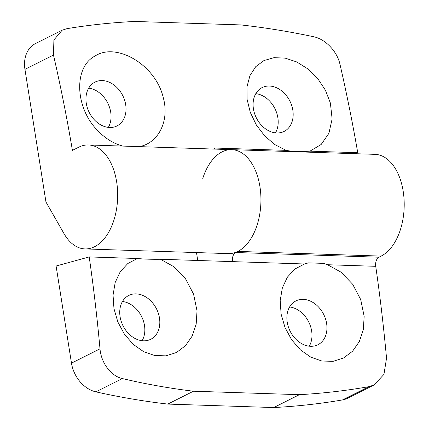<?xml version="1.0" encoding="UTF-8"?>
<svg xmlns="http://www.w3.org/2000/svg" width="429" height="429" viewBox="0 0 429 429"><rect width="100%" height="100%" fill="white"/><g stroke="black" fill="none" stroke-linecap="round" stroke-linejoin="round"><path stroke-width="0.64" d="M167.809 404.08L193.474 391.216C169.75 388.363 146.048 384.148 122.372 378.566C110.95 376.126 101.067 362.757 100.005 348.841A1114.472 662.912 91.9 0 0 89.205 256.928L56.097 266.018L71.482 363.138A29.719 22.732 63.4 0 0 95.876 391.849A933.488 714.065 63.4 0 0 167.809 404.08L273.713 407.55A933.488 714.065 63.4 0 0 342.503 399.925A29.719 22.732 63.4 0 0 347.452 398.305L374.088 384.952L368.994 386.642C346.031 390.696 322.828 393.377 299.383 394.68L193.474 391.216M202.772 178.437A52.011 30.936 91.9 0 1 231.681 149.651L374.946 154.343A52.011 30.936 91.9 0 1 404.054 199.233A52.011 30.936 91.9 0 1 381.129 256.097L378.909 257.212A7.432 4.419 91.9 0 0 375.734 266.312A1114.472 662.912 91.9 0 1 386.534 358.22L383.939 374.399L374.088 384.952M89.205 256.928L137.387 258.505L127.853 263.497L120.27 271.654L115.203 282.448L113.047 295.109L113.969 308.655L117.873 322.034L124.49 334.288L133.28 344.396L143.608 351.651L154.778 355.561L166.012 355.845L176.48 352.488L185.435 345.742L192.197 336.063L196.182 324.131L197.024 310.853L193.559 294.074L185.537 278.802L174.008 266.774L160.419 259.261L232.47 261.62A7.432 4.419 91.9 0 1 235.644 252.52L237.864 251.405A52.011 30.936 91.9 0 0 260.789 194.546A52.011 30.936 91.9 0 0 231.681 149.651A52.011 30.936 91.9 0 1 260.902 202.644A52.011 30.936 91.9 0 1 228.276 253.614L85.017 248.922A52.011 30.936 91.9 0 1 64.001 233.612L45.962 202.021L24.946 69.348L53.475 55.046L53.898 39.951L62.146 30.207L66.951 28.663C89.162 24.984 111.813 22.576 134.91 21.45L240.819 24.92C264.891 27.59 289.146 31.531 313.578 36.733C325.321 39.012 337.221 51.373 340.004 64.425A1114.472 662.912 91.9 0 1 357.743 152.708L309.963 151.147L321.165 144.482L328.887 133.355L332.126 118.978L330.378 103.003L325.418 90.197L317.733 78.582L307.952 68.962L296.841 61.99L285.237 58.135L274.008 57.652L263.948 60.564L255.738 66.677L249.941 75.622L246.986 86.792L247.104 99.372L250.3 112.425L256.322 124.941L264.779 135.998L274.946 144.664L286.132 150.364L214.479 148.021A1114.472 662.912 91.9 0 1 214.661 149.094M197.742 260.483L196.487 252.574M304.526 263.98L294.97 268.983L287.398 277.139L282.346 287.913L280.191 300.563L281.108 314.13L285.028 327.541L291.618 339.747L300.429 349.876L310.784 357.142L321.938 361.036L333.145 361.32L343.629 357.958L352.6 351.185L359.352 341.495L363.325 329.585L364.167 316.329L360.703 299.549L352.676 284.271L341.146 272.243L327.558 264.731L323.45 263.363L308.408 262.87L304.526 263.98L232.47 261.62M160.419 259.261C151.437 259.384 143.758 259.132 137.387 258.505M326.614 323.471A24.517 18.753 63.4 0 0 295.924 300.906A24.517 18.753 63.4 0 0 290.149 331.231A24.517 18.753 63.4 0 0 317.905 344.744A24.517 18.753 63.4 0 0 326.614 323.471M142.122 340.717A24.517 18.753 63.4 0 0 144.498 325.504A24.517 18.753 63.4 0 0 122.458 301.496M309.261 346.192A24.517 18.753 63.4 0 0 311.642 330.979A24.517 18.753 63.4 0 0 289.596 306.966M273.713 407.55L299.383 394.68M159.475 318.002A24.517 18.753 63.4 0 0 128.786 295.436A24.517 18.753 63.4 0 0 123.01 325.761A24.517 18.753 63.4 0 0 150.761 339.275A24.517 18.753 63.4 0 0 159.475 318.002M292.825 110.146A24.517 18.753 63.4 0 0 262.14 87.586A24.517 18.753 63.4 0 0 256.36 117.905A24.517 18.753 63.4 0 0 284.116 131.419A24.517 18.753 63.4 0 0 292.825 110.146M309.963 151.147C300.718 151.898 292.776 151.635 286.132 150.364M53.475 55.046A1114.472 662.912 91.9 0 1 72.415 150.381L78.834 147.163A52.011 30.936 91.9 0 1 88.417 144.959A52.011 30.936 91.9 0 1 117.637 197.951A52.011 30.936 91.9 0 1 85.017 248.922M139.28 146.627C158.296 143.259 169.83 120.967 163.24 97.528C155.566 64.699 116.42 41.972 95.099 56.006C73.423 66.972 74.823 108.022 98.021 130.931C105.566 138.674 113.857 143.726 122.908 146.091M62.146 30.207L35.505 43.56A29.719 22.732 63.4 0 0 24.946 69.348M275.472 132.867A24.517 18.753 63.4 0 0 277.853 117.653A24.517 18.753 63.4 0 0 255.807 93.645M125.686 104.676A24.517 18.753 63.4 0 0 94.997 82.111A24.517 18.753 63.4 0 0 89.221 112.436A24.517 18.753 63.4 0 0 116.978 125.949A24.517 18.753 63.4 0 0 125.686 104.676M108.333 127.392A24.517 18.753 63.4 0 0 110.714 112.178A24.517 18.753 63.4 0 0 88.669 88.17M356.376 153.732L357.743 152.708M95.876 391.849L122.372 378.566M342.503 399.925L368.994 386.642M71.482 363.138L100.005 348.841M375.734 266.312L327.558 264.731M378.909 257.212L235.644 252.52M381.129 256.097L237.864 251.405M88.417 144.959L231.681 149.651"/></g></svg>
